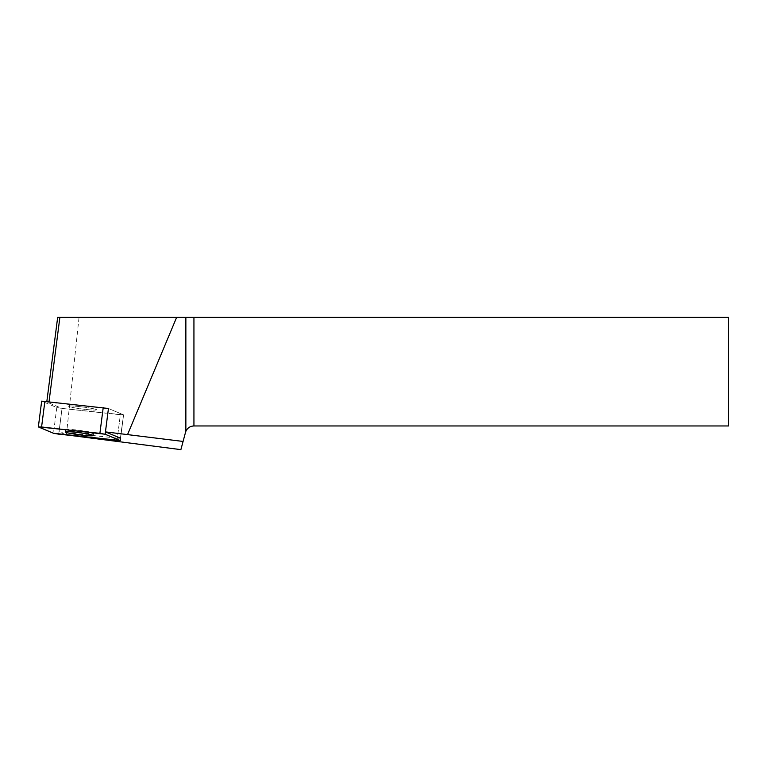 <?xml version="1.0" encoding="UTF-8"?>
<svg xmlns="http://www.w3.org/2000/svg" width="767" height="767" viewBox="0 0 767 767"><rect width="100%" height="100%" fill="white"/><g stroke="black" fill="none" stroke-linecap="round" stroke-linejoin="round"><path stroke-width="0.58" stroke-dasharray="3.83 2.88" d="M70.593 405.935A14.084 1.035 -172.7 0 0 68.646 406.213A14.084 1.035 -172.7 0 0 82.491 409.041A14.084 1.035 -172.7 0 0 96.594 409.808A14.084 1.035 -172.7 0 0 86.364 407.488A14.084 1.035 -172.7 0 0 70.593 405.935M71.715 435.579L66.393 434.889L59.049 431.811L62.06 408.428L46.768 402.023L108.463 408.504L123.583 414.88L62.022 408.428L56.787 407.526L41.667 401.141M120.572 438.264L123.583 414.88L120.572 438.264L117.341 438.158L120.352 414.774L123.583 414.88L120.429 438.158L123.439 414.774L108.463 408.504M59.049 431.811L117.341 438.158M57.669 317.365L728.65 317.365L728.65 425.953L193.936 425.953C189.67 426.222 186.851 428.379 185.489 432.435L180.887 449.635M46.768 402.023L46.845 401.457M66.393 434.889L79.049 317.365M75.511 407.996A14.084 1.035 7.3 0 1 68.646 406.213A14.084 1.035 7.3 0 1 82.75 406.98A14.084 1.035 7.3 0 1 96.594 409.808A14.084 1.035 7.3 0 1 89.49 409.799A14.084 1.035 7.3 0 1 75.511 407.996M72.501 431.38A14.084 1.035 7.3 0 1 65.646 429.597A14.084 1.035 7.3 0 1 79.739 430.373A14.084 1.035 7.3 0 1 93.584 433.192A14.084 1.035 7.3 0 1 91.637 433.47A14.084 1.035 7.3 0 1 72.501 431.38M117.035 440.507L120.352 414.774L62.06 408.428M56.787 407.526L53.479 433.259M38.484 426.979L41.802 401.246M58.714 434.16L62.022 408.428M65.646 429.597L65.339 431.946M93.584 433.192L93.277 435.541"/><path stroke-width="1.15" d="M38.35 426.883L53.479 433.259L58.714 434.16L120.266 440.613L105.137 434.237L99.902 433.336L38.35 426.883L41.667 401.141L108.454 408.495L105.453 431.888L183.083 441.437L180.887 449.635L71.715 435.579M67.285 431.677A14.084 1.035 -172.7 0 0 65.339 431.946A14.084 1.035 -172.7 0 0 79.174 434.774A14.084 1.035 -172.7 0 0 93.277 435.541A14.084 1.035 -172.7 0 0 83.057 433.221A14.084 1.035 -172.7 0 0 67.285 431.677M120.131 440.507L120.429 438.158L105.453 431.888M120.429 438.158L120.266 440.613M127.667 434.304L176.631 317.365L57.669 317.365L46.845 401.457M49.021 401.697L59.874 317.365M185.863 317.365L728.65 317.365L728.65 425.953L193.936 425.953C190.168 426.126 187.474 427.928 185.863 431.332L185.863 317.365L176.631 317.365M183.083 441.437L185.489 432.435A8.744 8.744 0 0 1 185.863 431.332M53.469 433.259L120.122 440.507L105.146 434.237L41.6 426.989L38.494 426.979L53.469 433.259M108.454 408.495L105.137 434.237M44.889 401.246L41.581 426.989M99.902 433.336L103.219 407.593M193.936 317.365L193.936 425.953"/></g></svg>
